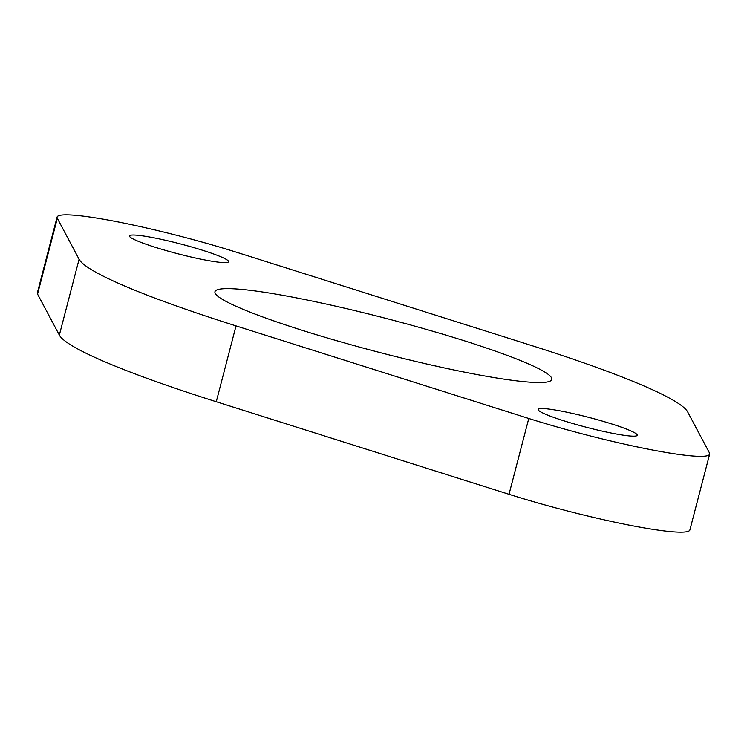 <?xml version="1.0" encoding="UTF-8"?>
<svg xmlns="http://www.w3.org/2000/svg" width="747" height="747" viewBox="0 0 747 747"><rect width="100%" height="100%" fill="white"/><g stroke="black" fill="none" stroke-linecap="round" stroke-linejoin="round"><path stroke-width="1.12" d="M137.205 240.851A51.188 5.08 -165.4 0 1 129.502 235.912A51.188 5.08 -165.4 0 1 165.815 240.347A51.188 5.08 -165.4 0 1 220.869 256.781A51.188 5.08 -165.4 0 1 228.573 261.721A51.188 5.08 -165.4 0 1 192.25 257.285A51.188 5.08 -165.4 0 1 137.205 240.851M545.889 414.389A51.188 5.08 -165.4 0 1 538.185 409.449A51.188 5.08 -165.4 0 1 574.499 413.885A51.188 5.08 -165.4 0 1 629.544 430.319A51.188 5.08 -165.4 0 1 637.256 435.258A51.188 5.08 -165.4 0 1 600.933 430.823A51.188 5.08 -165.4 0 1 545.889 414.389M241.16 308.502A174.042 17.284 -165.4 0 1 214.959 291.713A174.042 17.284 -165.4 0 1 338.447 306.793A174.042 17.284 -165.4 0 1 525.599 362.668A174.042 17.284 -165.4 0 1 551.8 379.457A174.042 17.284 -165.4 0 1 428.311 364.377A174.042 17.284 -165.4 0 1 241.16 308.502M709.65 454.111L689.901 529.95A126 12.512 -165.4 0 1 509.024 494.309L216.275 401.737A315.001 31.29 -165.4 0 1 106.214 362.398A315.001 31.29 -165.4 0 1 59.34 335.095L37.565 294.113A126 12.512 -165.4 0 1 37.35 292.889L57.099 217.05A126 12.512 -165.4 0 1 237.976 252.691L530.725 345.263A315.001 31.29 -165.4 0 1 687.66 411.905L709.435 452.887A126 12.512 -165.4 0 1 709.65 454.111A126 12.512 -165.4 0 1 528.773 418.479L236.024 325.897A315.001 31.29 -165.4 0 1 125.963 286.568A315.001 31.29 -165.4 0 1 79.089 259.265L57.323 218.283A126 12.512 -165.4 0 1 57.099 217.05M59.34 335.095L79.089 259.265M37.565 294.113L57.323 218.283M509.024 494.309L528.773 418.479M216.275 401.737L236.024 325.897"/></g></svg>
